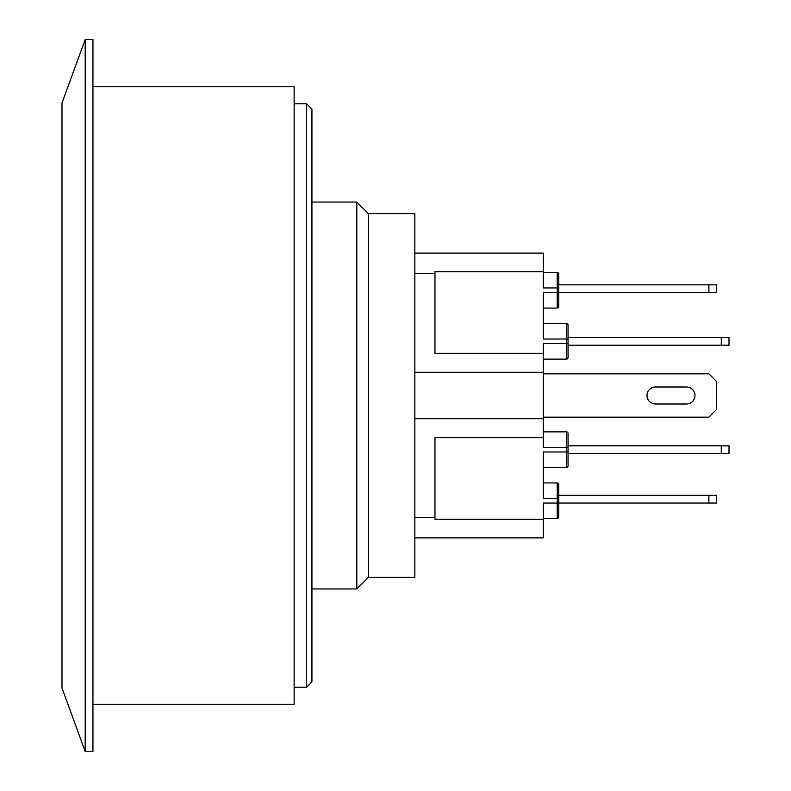 <?xml version="1.0" encoding="UTF-8"?>
<svg xmlns="http://www.w3.org/2000/svg" width="791" height="791" viewBox="0 0 791 791"><rect width="100%" height="100%" fill="white"/><g stroke="black" fill="none" stroke-linecap="round" stroke-linejoin="round"><path stroke-width="1.19" d="M708.894 503.056L558.772 503.056L558.772 516.988L558.772 495.324L708.894 495.324L708.894 503.056L716.626 503.056L716.626 495.324L708.894 495.324M543.298 467.461L566.514 467.461A1.552 1.552 0 0 0 568.057 465.919L568.057 445.798L721.273 445.798L721.273 453.54L729.005 453.54L729.005 445.798L721.273 445.798M568.057 453.54L721.273 453.54M543.298 518.53L557.23 518.53A1.552 1.552 0 0 0 558.772 516.988A1.552 1.552 0 0 1 557.23 518.53L557.23 503.056L543.298 503.056L543.298 519.311L434.961 519.311L434.961 437.67L543.298 437.67L543.298 447.34L566.514 447.34L566.514 451.987L543.298 451.987L543.298 498.419L557.23 498.419L557.23 503.056L558.772 503.056L558.772 484.488A1.552 1.552 0 0 0 557.23 482.935A1.552 1.552 0 0 1 558.772 484.488L558.772 495.324M543.298 431.866L566.514 431.866A1.552 1.552 0 0 1 568.057 433.419A1.552 1.552 0 0 0 566.514 431.866L566.514 447.34L568.057 447.34L568.057 433.419M543.298 308.065L557.23 308.065A1.552 1.552 0 0 0 558.772 306.512L558.772 274.012A1.552 1.552 0 0 0 557.23 272.47L543.298 272.47M543.298 359.134L566.514 359.134A1.552 1.552 0 0 0 568.057 357.581L568.057 345.202L729.005 345.202L729.005 337.46L568.057 337.46L568.057 325.081A1.552 1.552 0 0 0 566.514 323.539L543.298 323.539M655.502 404.013A8.513 8.513 0 0 1 646.989 395.5A8.513 8.513 0 0 1 655.502 386.987L686.588 386.987A8.513 8.513 0 0 1 694.963 395.5A8.513 8.513 0 0 1 686.588 404.013L655.502 404.013A8.513 8.513 0 0 1 646.989 395.5A8.513 8.513 0 0 1 655.502 386.987L686.588 386.987M558.772 306.512L558.772 287.944L557.23 287.944L557.23 292.581L716.626 292.581L716.626 284.849L708.894 284.849L708.894 292.581M558.772 274.012L558.772 284.849L708.894 284.849M568.057 357.581L568.057 325.081M557.23 308.065L557.23 292.581L543.298 292.581L543.298 339.013L566.514 339.013L566.514 343.66L543.298 343.66L543.298 353.33L434.961 353.33L434.961 271.689L543.298 271.689L543.298 253.12L414.85 253.12M557.23 272.47L557.23 287.944L543.298 287.944L543.298 271.689M558.772 498.419L557.23 498.419L557.23 482.935A1.552 1.552 0 0 1 558.772 484.488A1.552 1.552 0 0 0 557.23 482.935L543.298 482.935M721.273 337.46L721.273 345.202M414.85 537.88L543.298 537.88L543.298 519.311M543.298 373.836L708.894 373.836L716.626 381.569L716.626 409.431L708.894 417.164L543.298 417.164M414.85 273.696L434.961 273.696M543.298 437.67L543.298 353.33M414.85 418.706L543.298 418.706M414.85 517.304L434.961 517.304M414.85 372.294L543.298 372.294M306.512 103.779L306.512 687.221L311.931 681.812L311.931 109.188L306.512 103.779L294.133 103.779M356.81 202.051L356.81 588.949L368.418 577.341L368.418 213.659L356.81 202.051L311.931 202.051M92.942 704.247L294.133 704.247L294.133 86.753L92.942 86.753M368.418 213.659L414.85 213.659L414.85 577.341L368.418 577.341M61.995 395.5L61.995 102.998L85.201 39.55L85.201 751.45L61.995 688.002L61.995 395.5M85.201 751.45L92.942 751.45L92.942 39.55L85.201 39.55M568.057 339.013L566.514 339.013L566.514 323.539M566.514 359.134L566.514 343.66L568.057 343.66M568.057 465.919A1.552 1.552 0 0 1 566.514 467.461L566.514 451.987L568.057 451.987M306.512 687.221L294.133 687.221M356.81 588.949L311.931 588.949"/></g></svg>
